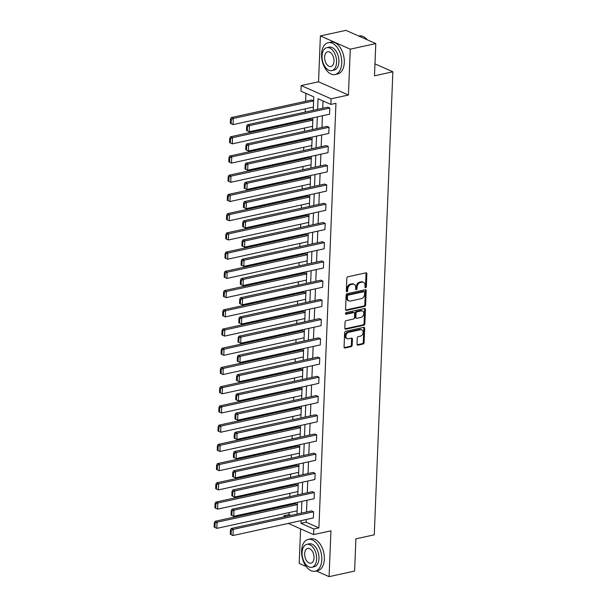 <?xml version="1.0" encoding="UTF-8"?>
<svg xmlns="http://www.w3.org/2000/svg" width="607" height="607" viewBox="0 0 607 607"><rect width="100%" height="100%" fill="white"/><g stroke="black" fill="none" stroke-linecap="round" stroke-linejoin="round"><path stroke-width="0.91" d="M365.611 287.688A0.895 0.66 113.9 0 0 366.347 286.694L366.863 273.84A1.282 0.941 113.9 0 0 365.907 272.847L347.872 276.792A1.282 0.941 113.9 0 0 346.825 278.218L346.309 291.072A0.895 0.66 113.9 0 0 347.712 290.768L347.773 289.107A4.09 3.005 113.9 0 1 351.134 284.531L352.637 284.205A4.09 3.005 113.9 0 1 354.139 284.334A4.09 3.005 113.9 0 1 355.694 287.377L355.626 289.038A0.895 0.66 113.9 0 0 357.03 288.727L357.091 287.065A4.09 3.005 113.9 0 1 360.452 282.49L361.962 282.164A4.09 3.005 113.9 0 1 363.456 282.293A4.09 3.005 113.9 0 1 365.012 285.336L364.944 286.997A0.895 0.66 113.9 0 0 365.611 287.688M364.974 287.27A0.895 0.66 113.9 0 0 365.535 286.337L366.051 273.484A1.282 0.941 113.9 0 0 365.915 272.847M346.331 291.352A0.895 0.66 113.9 0 0 346.901 290.412L346.969 288.75L347.773 289.107M355.656 289.311A0.895 0.66 113.9 0 0 356.218 288.371L356.286 286.709L357.091 287.065M320.39 35.934L345.907 30.35L375.786 43.583L350.269 49.167L320.39 35.934L318.546 81.778L301.193 85.572L331.081 98.812L330.853 104.419L318.053 98.751L317.62 109.374M300.586 528.849L299.198 563.417L306.194 566.513M316.255 570.967L329.085 576.65L330.929 530.806L313.576 534.6L288.333 523.416M375.786 43.583L374.496 75.814L392.866 71.793L374.269 534.82L355.899 538.841L354.602 571.066L329.085 576.65M357.037 344.154A1.282 0.941 113.9 0 0 357.986 345.148L363.047 344.04A1.282 0.941 113.9 0 0 364.101 342.614L364.67 328.334A1.282 0.941 113.9 0 0 363.722 327.348L345.687 331.293A1.282 0.941 113.9 0 0 344.632 332.719L344.063 346.992A1.282 0.941 113.9 0 0 345.011 347.986L351.127 346.65A1.282 0.941 113.9 0 0 352.174 345.216L352.424 339.108A1.282 0.941 113.9 0 0 351.468 338.122L348.441 338.782A3.422 2.511 113.9 0 1 347.181 338.676A3.422 2.511 113.9 0 1 345.998 335.322A3.422 2.511 113.9 0 1 348.699 332.31L360.573 329.715A3.422 2.511 113.9 0 1 361.825 329.821A3.422 2.511 113.9 0 1 363.009 333.175A3.422 2.511 113.9 0 1 360.308 336.187L358.335 336.619A1.282 0.941 113.9 0 0 357.28 338.046L357.037 344.154M318.546 81.778L348.433 95.018L350.269 49.167M348.433 95.018L331.081 98.812M306.209 519.509L306.103 522.202L318.903 527.878L335.952 103.304L330.853 104.419M318.903 527.878L313.796 528.993L313.576 534.6M364.557 306.414A1.282 0.941 113.9 0 0 365.611 304.987L366.18 290.715A1.282 0.941 113.9 0 0 365.232 289.721L347.196 293.667A1.282 0.941 113.9 0 0 346.142 295.101L345.573 309.373A1.282 0.941 113.9 0 0 346.521 310.359L364.557 306.414L363.752 306.057A1.282 0.941 113.9 0 0 364.799 304.631L365.376 290.358A1.282 0.941 113.9 0 0 365.232 289.721M365.429 309.524L364.853 323.797A1.282 0.941 113.9 0 1 363.805 325.231L345.77 329.176A1.282 0.941 113.9 0 1 344.814 328.182L345.064 322.074A1.282 0.941 113.9 0 1 346.111 320.648L353.426 319.047A1.282 0.941 113.9 0 0 354.473 317.613L354.64 313.561A1.282 0.941 113.9 0 0 353.684 312.575L346.073 314.236A0.895 0.66 113.9 0 1 346.142 312.544L364.473 308.531A1.282 0.941 113.9 0 1 365.429 309.524L364.617 309.168L364.048 323.44L364.853 323.797M392.866 71.793L374.974 63.872M298.166 485.388L296.186 484.515L215.834 502.088L217.852 502.983L298.166 485.418M299.706 446.934L297.733 446.062L217.382 463.634L219.4 464.53L299.706 446.964M301.254 408.481L299.274 407.608L218.922 425.188L220.94 426.084L301.254 408.511M302.794 370.035L300.822 369.155L220.47 386.735L222.488 387.63L302.794 370.058M304.342 331.581L302.369 330.701L222.01 348.281L224.029 349.177L304.342 331.612M305.882 293.128L303.91 292.255L223.558 309.828L225.576 310.723L305.882 293.158M307.43 254.674L305.458 253.802L225.098 271.382L227.124 272.27L307.43 254.705M308.978 216.221L306.998 215.348L226.646 232.929L228.664 233.824L308.971 216.251M310.518 177.775L308.546 176.895L228.186 194.475L230.212 195.371L310.518 177.798M312.066 139.322L310.086 138.442L229.734 156.022L231.753 156.917L312.059 139.352M313.607 100.868L311.634 99.996L231.282 117.568L233.3 118.464L313.607 100.899M305.936 93.387L305.617 101.308M305.321 108.82L305.184 112.09M304.889 119.602L304.851 120.535M304.547 128.047L304.411 131.317M304.115 138.828L304.077 139.762M303.773 147.273L303.644 150.544M303.341 158.055L303.303 158.988M302.999 166.493L302.87 169.77M302.567 177.282L302.529 178.215M302.233 185.719L302.096 188.997M301.793 196.509L301.755 197.434M301.459 204.946L301.322 208.224M301.026 215.728L300.989 216.661M300.685 224.173L300.556 227.45M300.253 234.955L300.215 235.888M299.911 243.399L299.782 246.67M299.479 254.181L299.441 255.115M299.137 262.626L299.008 265.896M298.705 273.408L298.667 274.341M298.371 281.853L298.234 285.123M297.938 292.635L297.9 293.568M297.597 301.08L297.468 304.35M297.164 311.861L297.127 312.795M296.823 320.306L296.694 323.577M296.391 331.088L296.353 332.021M296.049 339.533L295.92 342.803M295.617 350.315L295.579 351.248M295.283 358.752L295.146 362.03M294.843 369.542L294.812 370.475M294.509 377.979L294.372 381.257M294.076 388.768L294.038 389.694M293.735 397.206L293.606 400.483M293.302 407.987L293.264 408.921M292.961 416.432L292.832 419.71M292.528 427.214L292.491 428.147M292.187 435.659L292.058 438.929M291.755 446.441L291.717 447.374M291.421 454.886L291.284 458.156M290.988 465.668L290.95 466.601M290.647 474.113L290.518 477.383M290.214 484.894L290.176 485.828M289.873 493.339L289.744 496.609M289.44 504.121L289.402 505.054M289.099 512.566L289.015 514.637L290.814 515.434M312.833 120.095L310.86 119.222L230.508 136.795L232.527 137.69L312.833 120.125M311.292 158.548L309.312 157.668L228.96 175.248L230.979 176.144L311.292 158.571M309.745 196.994L307.772 196.122L227.42 213.702L229.438 214.597L309.745 197.025M308.204 235.448L306.224 234.575L225.872 252.155L227.891 253.043L308.204 235.478M306.656 273.901L304.684 273.029L224.332 290.601L226.35 291.497L306.656 273.932M305.116 312.355L303.136 311.474L222.784 329.055L224.802 329.95L305.116 312.385M303.568 350.808L301.596 349.928L221.244 367.508L223.262 368.403L303.568 350.831M302.028 389.254L300.048 388.381L219.696 405.962L221.714 406.857L302.02 389.284M300.48 427.707L298.507 426.835L218.148 444.415L220.174 445.303L300.48 427.738M298.94 466.161L296.96 465.288L216.608 482.861L218.626 483.756L298.932 466.191M297.392 504.614L295.419 503.734L215.06 521.314L217.078 522.21L297.392 504.645M313.227 110.33L313.766 96.854L300.966 91.179L301.193 85.572M283.864 516.952L283.917 515.753L285.707 516.549M289.015 514.637L283.917 515.753M297.013 514.076L297.483 502.361M297.787 494.849L298.257 483.134M298.553 475.622L299.023 463.907M299.327 456.396L299.797 444.681M300.101 437.177L300.571 425.454M300.875 417.95L301.345 406.235M301.641 398.723L302.119 387.008M302.415 379.496L302.885 367.781M303.189 360.27L303.659 348.555M303.963 341.043L304.433 329.328M304.737 321.816L305.207 310.101M305.503 302.59L305.974 290.874M306.277 283.363L306.747 271.648M307.051 264.136L307.521 252.421M307.825 244.917L308.295 233.194M308.591 225.69L309.062 213.975M309.365 206.463L309.836 194.748M310.139 187.237L310.609 175.522M310.913 168.01L311.383 156.295M311.687 148.783L312.157 137.068M312.453 129.557L312.924 117.841M301.102 520.624L300.996 523.325L313.796 528.993M317.324 116.878L316.854 128.593M316.55 136.105L316.08 147.82M315.777 155.331L315.306 167.046M315.003 174.558L314.532 186.273M314.236 193.785L313.766 205.5M313.462 213.011L312.992 224.727M312.688 232.238L312.218 243.953M311.915 251.465L311.444 263.18M311.141 270.692L310.67 282.407M310.374 289.911L309.904 301.633M309.6 309.138L309.13 320.853M308.826 328.364L308.356 340.079M308.053 347.591L307.582 359.306M307.286 366.818L306.816 378.533M306.512 386.044L306.042 397.76M305.738 405.271L305.268 416.986M304.964 424.498L304.494 436.213M304.198 443.725L303.72 455.44M303.424 462.951L302.954 474.666M302.65 482.17L302.18 493.893M301.876 501.397L301.406 513.112M306.103 522.202L300.996 523.325M323.023 100.952L322.727 108.251M322.423 115.762L321.953 127.478M321.657 134.989L321.179 146.704M320.883 154.216L320.413 165.931M320.109 173.443L319.639 185.158M319.335 192.669L318.865 204.384M318.561 211.896L318.091 223.611M317.795 231.123L317.324 242.838M317.021 250.35L316.55 262.065M316.247 269.569L315.777 281.291M315.473 288.795L315.003 300.511M314.707 308.022L314.236 319.737M313.933 327.249L313.462 338.964M313.159 346.476L312.688 358.191M312.385 365.702L311.915 377.417M311.611 384.929L311.141 396.644M310.845 404.156L310.374 415.871M310.071 423.382L309.6 435.098M309.297 442.602L308.826 454.324M308.523 461.828L308.053 473.543M307.757 481.055L307.286 492.77M306.983 500.282L306.512 511.997M313.591 511.784L233.232 529.365L231.214 528.469L311.573 510.889L313.591 511.784L313.341 517.946L232.989 535.526L230.288 534.266L231.092 534.623L231.267 530.313L230.455 529.957L230.288 534.266M314.358 492.558L234.006 510.138L231.988 509.243L312.339 491.67L314.358 492.558L314.115 498.726L233.763 516.299L231.055 515.039L231.866 515.396L232.041 511.086L231.229 510.73L231.055 515.039M315.132 473.339L234.78 490.911L232.762 490.016L313.113 472.443L315.132 473.339L314.889 479.5L234.53 497.072L231.828 495.813L232.64 496.169L232.807 491.86L232.003 491.503L231.828 495.813M315.906 454.112L235.554 471.685L233.536 470.789L313.887 453.217L315.906 454.112L315.655 460.273L235.304 477.846L232.602 476.586L233.407 476.95L233.581 472.633L232.777 472.276L232.602 476.586M316.679 434.885L236.328 452.458L234.302 451.57L314.661 433.99L316.679 434.885L316.429 441.046L236.077 458.626L233.376 457.359L234.181 457.724L234.355 453.406L233.543 453.05L233.376 457.359M317.453 415.658L237.094 433.239L235.076 432.343L315.428 414.763L317.453 415.658L317.203 421.819L236.851 439.4L234.143 438.14L234.955 438.497L235.129 434.18L234.317 433.823L234.143 438.14M318.22 396.432L237.868 414.012L235.85 413.117L316.201 395.536L318.22 396.432L317.977 402.593L237.618 420.173L234.917 418.913L235.728 419.27L235.895 414.953L235.091 414.596L234.917 418.913M318.994 377.205L238.642 394.785L236.624 393.89L316.975 376.31L318.994 377.205L318.743 383.366L238.392 400.946L235.691 399.687L236.495 400.043L236.669 395.726L235.865 395.369L235.691 399.687M319.768 357.978L239.416 375.558L237.398 374.663L317.749 357.083L319.768 357.978L319.517 364.139L239.166 381.72L236.464 380.46L237.269 380.817L237.443 376.507L236.639 376.143L236.464 380.46M320.542 338.752L240.182 356.332L238.164 355.436L318.523 337.856L320.542 338.752L320.291 344.913L239.94 362.493L237.238 361.233L238.043 361.59L238.217 357.28L237.405 356.916L237.238 361.233M321.308 319.525L240.956 337.105L238.938 336.21L319.29 318.629L321.308 319.525L321.065 325.686L240.713 343.266L238.005 342.007L238.817 342.363L238.991 338.053L238.179 337.697L238.005 342.007M322.082 300.298L241.73 317.878L239.712 316.983L320.064 299.41L322.082 300.298L321.839 306.467L241.48 324.039L238.779 322.78L239.59 323.136L239.757 318.827L238.953 318.47L238.779 322.78M322.856 281.079L242.504 298.652L240.486 297.756L320.837 280.184L322.856 281.079L322.605 287.24L242.254 304.813L239.553 303.553L240.357 303.91L240.531 299.6L239.727 299.243L239.553 303.553M323.63 261.852L243.278 279.425L241.252 278.53L321.611 260.957L323.63 261.852L323.379 268.013L243.028 285.586L240.326 284.326L241.131 284.691L241.305 280.373L240.493 280.017L240.326 284.326M324.396 242.625L244.044 260.198L242.026 259.31L322.378 241.73L324.396 242.625L324.153 248.787L243.802 266.367L241.093 265.107L241.905 265.464L242.079 261.147L241.267 260.79L241.093 265.107M325.17 223.399L244.818 240.979L242.8 240.084L323.152 222.503L325.17 223.399L324.927 229.56L244.568 247.14L241.867 245.881L242.679 246.237L242.846 241.92L242.041 241.563L241.867 245.881M325.944 204.172L245.592 221.752L243.574 220.857L323.926 203.277L325.944 204.172L325.693 210.333L245.342 227.913L242.641 226.654L243.445 227.01L243.619 222.693L242.815 222.337L242.641 226.654M326.718 184.945L246.366 202.526L244.34 201.63L324.699 184.05L326.718 184.945L326.467 191.106L246.116 208.687L243.415 207.427L244.219 207.784L244.393 203.466L243.589 203.11L243.415 207.427M327.492 165.719L247.132 183.299L245.114 182.404L325.466 164.823L327.492 165.719L327.241 171.88L246.89 189.46L244.181 188.2L244.993 188.557L245.167 184.247L244.355 183.883L244.181 188.2M328.258 146.492L247.906 164.072L245.888 163.177L326.24 145.597L328.258 146.492L328.015 152.653L247.664 170.233L244.955 168.974L245.767 169.33L245.941 165.021L245.129 164.664L244.955 168.974M329.032 127.265L248.68 144.845L246.662 143.95L327.014 126.37L329.032 127.265L328.789 133.426L248.43 151.006L245.729 149.747L246.533 150.104L246.708 145.794L245.903 145.437L245.729 149.747M329.806 108.038L249.454 125.619L247.436 124.723L327.788 107.151L329.806 108.038L329.555 114.207L249.204 131.78L246.503 130.52L247.307 130.877L247.481 126.567L246.677 126.21L246.503 130.52M363.456 282.293L362.652 281.936A4.09 3.005 113.9 0 0 361.15 281.807L361.962 282.164M356.286 286.709A4.09 3.005 113.9 0 1 359.648 282.134L361.15 281.807M354.139 284.334L353.335 283.977A4.09 3.005 113.9 0 0 351.832 283.848L352.637 284.205M346.969 288.75A4.09 3.005 113.9 0 1 350.33 284.175L351.832 283.848M346.521 310.359L345.717 310.002A1.282 0.941 113.9 0 0 345.717 310.002L363.752 306.057M364.724 292.354A0.895 0.66 113.9 0 0 364.063 291.656L348.228 295.123A0.895 0.66 113.9 0 0 347.492 296.117L347.424 297.878A4.09 3.005 113.9 0 0 348.972 300.913A4.09 3.005 113.9 0 0 350.474 301.042L361.294 298.674A4.09 3.005 113.9 0 0 364.655 294.107L364.724 292.354M364.39 291.686L363.578 291.33A0.895 0.66 113.9 0 0 363.252 291.299L364.063 291.656M348.972 300.913L348.168 300.556A4.09 3.005 113.9 0 1 346.612 297.521L346.688 295.761A0.895 0.66 113.9 0 1 347.424 294.767L363.252 291.299M345.77 329.176L344.958 328.812A1.282 0.941 113.9 0 0 344.958 328.812L362.994 324.874A1.282 0.941 113.9 0 0 364.048 323.44M354.154 312.613L353.35 312.256A1.282 0.941 113.9 0 0 352.879 312.218L345.436 313.842M361.013 317.385A3.422 2.511 113.9 0 0 363.714 314.373A3.422 2.511 113.9 0 0 362.531 311.019A3.422 2.511 113.9 0 0 361.279 310.913L357.091 311.831A1.282 0.941 113.9 0 0 356.043 313.258L355.877 317.309A1.282 0.941 113.9 0 0 356.833 318.303L361.013 317.385M362.531 311.019L361.726 310.663A3.422 2.511 113.9 0 0 360.467 310.556L361.279 310.913M356.362 318.258L355.558 317.901A1.282 0.941 113.9 0 1 355.072 316.953L355.232 312.901A1.282 0.941 113.9 0 1 356.286 311.467L360.467 310.556M364.617 309.168A1.282 0.941 113.9 0 0 364.481 308.531M361.825 329.821L361.021 329.464A3.422 2.511 113.9 0 0 359.761 329.358L360.573 329.715M347.181 338.676L346.377 338.319A3.422 2.511 113.9 0 1 345.193 334.965A3.422 2.511 113.9 0 1 347.887 331.953L359.761 329.358M345.011 347.986L344.207 347.629A1.282 0.941 113.9 0 0 344.207 347.629L350.315 346.293A1.282 0.941 113.9 0 0 351.37 344.859L351.612 338.752A1.282 0.941 113.9 0 0 351.476 338.122M357.986 345.148L357.182 344.791A1.282 0.941 113.9 0 0 357.182 344.791L362.242 343.683A1.282 0.941 113.9 0 0 363.29 342.249L363.866 327.977A1.282 0.941 113.9 0 0 363.722 327.348M313.356 107.06L233.05 124.625L230.349 123.365L231.153 123.722L231.328 119.412L230.523 119.055L230.349 123.365M231.328 119.412L233.3 118.464L233.05 124.625L231.153 123.722M230.523 119.055L231.282 117.568M247.481 126.567L249.454 125.619L249.204 131.78L247.307 130.877M247.436 124.723L246.677 126.21M367.22 39.713L367.326 39.834A15.888 9.492 77.7 0 1 367.326 39.834A16.283 9.72 -102.3 0 0 367.22 39.713A16.283 9.72 -102.3 0 0 358.995 35.972L358.737 36.033M341.741 63.098A16.283 9.72 -102.3 0 0 328.167 42.718A16.283 9.72 -102.3 0 0 321.551 54.152A16.283 9.72 -102.3 0 0 335.125 74.532A16.283 9.72 -102.3 0 0 341.741 63.098M335.125 74.532L337.682 73.971A16.283 9.72 -102.3 0 0 344.298 62.536A16.283 9.72 -102.3 0 0 330.716 42.164L328.167 42.718M326.794 47.687L329.146 47.171A11.723 7.003 77.7 0 1 338.918 61.846A11.723 7.003 77.7 0 1 334.154 70.078L331.809 70.594A11.723 7.003 -102.3 0 0 336.566 62.362A11.723 7.003 -102.3 0 0 326.794 47.687A11.723 7.003 -102.3 0 0 322.029 55.92A11.723 7.003 -102.3 0 0 331.809 70.594M324.616 57.066A7.557 4.515 -102.3 0 0 330.914 66.52A7.557 4.515 -102.3 0 0 333.987 61.216A7.557 4.515 -102.3 0 0 327.689 51.762A7.557 4.515 -102.3 0 0 324.616 57.066M321.793 559.768A16.283 9.72 -102.3 0 0 308.219 539.388A16.283 9.72 -102.3 0 0 301.603 550.822A16.283 9.72 -102.3 0 0 315.177 571.202A16.283 9.72 -102.3 0 0 321.793 559.768M315.177 571.202L317.734 570.641A16.283 9.72 -102.3 0 0 324.35 559.206A16.283 9.72 -102.3 0 0 310.769 538.834L308.219 539.388M306.846 544.358L309.191 543.842A11.723 7.003 77.7 0 1 318.971 558.516A11.723 7.003 77.7 0 1 314.206 566.748L311.854 567.264A11.723 7.003 -102.3 0 0 316.619 559.032A11.723 7.003 -102.3 0 0 306.846 544.358A11.723 7.003 -102.3 0 0 302.081 552.59A11.723 7.003 -102.3 0 0 311.854 567.264M304.668 553.736A7.557 4.515 -102.3 0 0 310.966 563.19A7.557 4.515 -102.3 0 0 314.039 557.886A7.557 4.515 -102.3 0 0 307.734 548.432A7.557 4.515 -102.3 0 0 304.668 553.736M312.59 126.286L232.276 143.851L229.575 142.592L230.379 142.949L230.554 138.639L229.75 138.282L229.575 142.592M230.554 138.639L232.527 137.69L232.276 143.851L230.379 142.949M229.75 138.282L230.508 136.795M311.816 145.513L231.51 163.078L228.801 161.819L229.613 162.175L229.787 157.866L228.976 157.509L228.801 161.819M229.787 157.866L231.753 156.917L231.51 163.078L229.613 162.175M228.976 157.509L229.734 156.022M246.708 145.794L248.68 144.845L248.43 151.006L246.533 150.104M246.662 143.95L245.903 145.437M245.941 165.021L247.906 164.072L247.664 170.233L245.767 169.33M245.888 163.177L245.129 164.664M311.042 164.74L230.736 182.305L228.027 181.045L228.839 181.402L229.014 177.092L228.202 176.728L228.027 181.045M229.014 177.092L230.979 176.144L230.736 182.305L228.839 181.402M228.202 176.728L228.96 175.248M245.167 184.247L247.132 183.299L246.89 189.46L244.993 188.557M245.114 182.404L244.355 183.883M310.268 183.967L229.962 201.532L227.261 200.272L228.065 200.629L228.24 196.311L227.435 195.955L227.261 200.272M228.24 196.311L230.212 195.371L229.962 201.532L228.065 200.629M227.435 195.955L228.186 194.475M244.393 203.466L246.366 202.526L246.116 208.687L244.219 207.784M244.34 201.63L243.589 203.11M309.502 203.186L229.188 220.758L226.487 219.499L227.291 219.855L227.466 215.538L226.661 215.182L226.487 219.499M227.466 215.538L229.438 214.597L229.188 220.758L227.291 219.855M226.661 215.182L227.42 213.702M243.619 222.693L245.592 221.752L245.342 227.913L243.445 227.01M243.574 220.857L242.815 222.337M308.728 222.412L228.414 239.985L225.713 238.726L226.525 239.082L226.692 234.765L225.887 234.408L225.713 238.726M226.692 234.765L228.664 233.824L228.414 239.985L226.525 239.082M225.887 234.408L226.646 232.929M242.846 241.92L244.818 240.979L244.568 247.14L242.679 246.237M242.8 240.084L242.041 241.563M307.954 241.639L227.648 259.212L224.939 257.952L225.751 258.309L225.925 253.992L225.114 253.635L224.939 257.952M225.925 253.992L227.891 253.043L227.648 259.212L225.751 258.309M225.114 253.635L225.872 252.155M242.079 261.147L244.044 260.198L243.802 266.367L241.905 265.464M242.026 259.31L241.267 260.79M307.18 260.866L226.874 278.438L224.173 277.171L224.977 277.536L225.151 273.218L224.34 272.862L224.173 277.171M225.151 273.218L227.124 272.27L226.874 278.438L224.977 277.536M224.34 272.862L225.098 271.382M241.305 280.373L243.278 279.425L243.028 285.586L241.131 284.691M241.252 278.53L240.493 280.017M306.406 280.093L226.1 297.658L223.399 296.398L224.203 296.755L224.378 292.445L223.573 292.088L223.399 296.398M224.378 292.445L226.35 291.497L226.1 297.658L224.203 296.755M223.573 292.088L224.332 290.601M305.64 299.319L225.326 316.884L222.625 315.625L223.437 315.981L223.604 311.672L222.799 311.315L222.625 315.625M223.604 311.672L225.576 310.723L225.326 316.884L223.437 315.981M222.799 311.315L223.558 309.828M304.866 318.546L224.56 336.111L221.851 334.852L222.663 335.208L222.837 330.898L222.025 330.542L221.851 334.852M222.837 330.898L224.802 329.95L224.56 336.111L222.663 335.208M222.025 330.542L222.784 329.055M304.092 337.773L223.786 355.338L221.085 354.078L221.889 354.435L222.063 350.125L221.252 349.769L221.085 354.078M222.063 350.125L224.029 349.177L223.786 355.338L221.889 354.435M221.252 349.769L222.01 348.281M303.318 356.999L223.012 374.565L220.311 373.305L221.115 373.662L221.289 369.352L220.485 368.988L220.311 373.305M221.289 369.352L223.262 368.403L223.012 374.565L221.115 373.662M220.485 368.988L221.244 367.508M302.552 376.219L222.238 393.791L219.537 392.532L220.341 392.888L220.516 388.571L219.711 388.214L219.537 392.532M220.516 388.571L222.488 387.63L222.238 393.791L220.341 392.888M219.711 388.214L220.47 386.735M301.778 395.445L221.472 413.018L218.763 411.758L219.575 412.115L219.749 407.798L218.937 407.441L218.763 411.758M219.749 407.798L221.714 406.857L221.472 413.018L219.575 412.115M218.937 407.441L219.696 405.962M301.004 414.672L220.698 432.245L217.989 430.985L218.801 431.342L218.975 427.024L218.163 426.668L217.989 430.985M218.975 427.024L220.94 426.084L220.698 432.245L218.801 431.342M218.163 426.668L218.922 425.188M300.23 433.899L219.924 451.471L217.223 450.212L218.027 450.569L218.201 446.251L217.397 445.895L217.223 450.212M218.201 446.251L220.174 445.303L219.924 451.471L218.027 450.569M217.397 445.895L218.148 444.415M299.463 453.126L219.15 470.698L216.449 469.431L217.253 469.795L217.427 465.478L216.623 465.121L216.449 469.431M217.427 465.478L219.4 464.53L219.15 470.698L217.253 469.795M216.623 465.121L217.382 463.634M240.531 299.6L242.504 298.652L242.254 304.813L240.357 303.91M240.486 297.756L239.727 299.243M239.757 318.827L241.73 317.878L241.48 324.039L239.59 323.136M239.712 316.983L238.953 318.47M238.991 338.053L240.956 337.105L240.713 343.266L238.817 342.363M238.938 336.21L238.179 337.697M238.217 357.28L240.182 356.332L239.94 362.493L238.043 361.59M238.164 355.436L237.405 356.916M237.443 376.507L239.416 375.558L239.166 381.72L237.269 380.817M237.398 374.663L236.639 376.143M236.669 395.726L238.642 394.785L238.392 400.946L236.495 400.043M236.624 393.89L235.865 395.369M235.895 414.953L237.868 414.012L237.618 420.173L235.728 419.27M235.85 413.117L235.091 414.596M235.129 434.18L237.094 433.239L236.851 439.4L234.955 438.497M235.076 432.343L234.317 433.823M234.355 453.406L236.328 452.458L236.077 458.626L234.181 457.724M234.302 451.57L233.543 453.05M233.581 472.633L235.554 471.685L235.304 477.846L233.407 476.95M233.536 470.789L232.777 472.276M298.69 472.352L218.376 489.917L215.675 488.658L216.487 489.014L216.653 484.705L215.849 484.348L215.675 488.658M216.653 484.705L218.626 483.756L218.376 489.917L216.487 489.014M215.849 484.348L216.608 482.861M232.807 491.86L234.78 490.911L234.53 497.072L232.64 496.169M232.762 490.016L232.003 491.503M297.916 491.579L217.61 509.144L214.901 507.884L215.713 508.241L215.887 503.931L215.075 503.575L214.901 507.884M215.887 503.931L217.852 502.983L217.61 509.144L215.713 508.241M215.075 503.575L215.834 502.088M232.041 511.086L234.006 510.138L233.763 516.299L231.866 515.396M231.988 509.243L231.229 510.73M297.142 510.806L216.836 528.371L214.134 527.111L214.939 527.468L215.113 523.158L214.301 522.802L214.134 527.111M215.113 523.158L217.078 522.21L216.836 528.371L214.939 527.468M214.301 522.802L215.06 521.314M231.267 530.313L233.232 529.365L232.989 535.526L231.092 534.623M231.214 528.469L230.455 529.957M365.535 286.337L366.347 286.694M346.901 290.412L347.712 290.768M356.218 288.371L357.03 288.727M359.648 282.134L360.452 282.49M350.33 284.175L351.134 284.531M366.051 273.484L366.863 273.84M365.376 290.358L366.18 290.715M364.799 304.631L365.611 304.987M347.424 294.767L348.228 295.123M346.688 295.761L347.492 296.117M346.612 297.521L347.424 297.878M362.994 324.874L363.805 325.231M352.879 312.218L353.684 312.575M345.504 313.986L346.073 314.236M356.286 311.467L357.091 311.831M355.232 312.901L356.043 313.258M355.072 316.953L355.877 317.309M347.887 331.953L348.699 332.31M351.612 338.752L352.424 339.108M351.37 344.859L352.174 345.216M350.315 346.293L351.127 346.65M363.866 327.977L364.67 328.334M363.29 342.249L364.101 342.614M362.242 343.683L363.047 344.04"/></g></svg>
